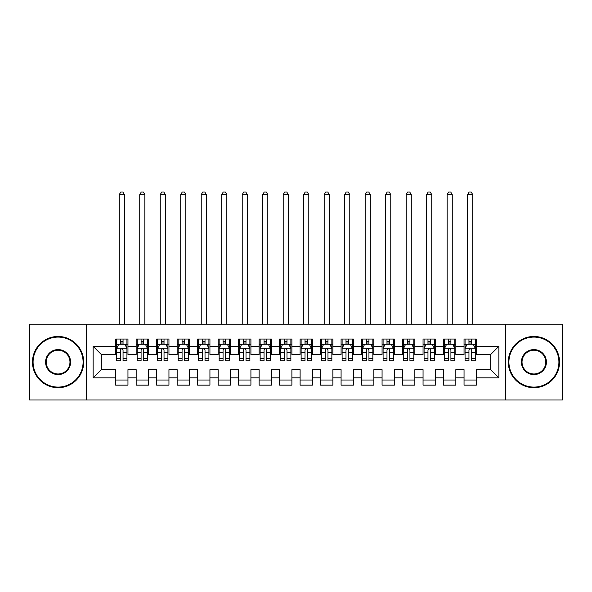<?xml version="1.0" encoding="UTF-8"?>
<svg xmlns="http://www.w3.org/2000/svg" width="592" height="592" viewBox="0 0 592 592"><rect width="100%" height="100%" fill="white"/><g stroke="black" fill="none" stroke-linecap="round" stroke-linejoin="round"><path stroke-width="0.89" d="M505.635 400L562.4 400L562.4 324.179L505.635 324.179L505.635 400L86.365 400L86.365 324.179L29.6 324.179L29.6 400L86.365 400M505.635 324.179L86.365 324.179M93.129 377.866L93.129 346.305L115.669 346.305L115.669 354.504L101.321 354.504L101.321 369.667L93.129 377.866L115.669 377.866L115.669 385.14L127.961 385.14L127.961 377.866L136.16 377.866L136.16 385.14L148.459 385.14L148.459 377.866L156.651 377.866L156.651 385.14L168.949 385.14L168.949 377.866L177.141 377.866L177.141 385.14L189.44 385.14L189.44 377.866L197.639 377.866L197.639 385.14L209.931 385.14L209.931 377.866L218.13 377.866L218.13 385.14L230.421 385.14L230.421 377.866L238.62 377.866L238.62 385.14L250.919 385.14L250.919 377.866L259.111 377.866L259.111 385.14L271.41 385.14L271.41 377.866L279.609 377.866L279.609 385.14L291.9 385.14L291.9 377.866L300.1 377.866L300.1 385.14L312.391 385.14L312.391 377.866L320.59 377.866L320.59 385.14L332.889 385.14L332.889 377.866L341.081 377.866L341.081 385.14L353.38 385.14L353.38 377.866L361.579 377.866L361.579 385.14L373.87 385.14L373.87 377.866L382.069 377.866L382.069 385.14L394.361 385.14L394.361 377.866L402.56 377.866L402.56 385.14L414.859 385.14L414.859 377.866L423.051 377.866L423.051 385.14L435.349 385.14L435.349 377.866L443.541 377.866L443.541 385.14L455.84 385.14L455.84 377.866L464.039 377.866L464.039 385.14L476.331 385.14L476.331 369.667L490.679 369.667L490.679 354.504L476.331 354.504L476.331 346.305L498.871 346.305L498.871 377.866L476.331 377.866M476.331 346.305L476.331 339.031L464.039 339.031L464.039 346.305L455.84 346.305L455.84 339.031L443.541 339.031L443.541 346.305L435.349 346.305L435.349 339.031L423.051 339.031L423.051 346.305L414.859 346.305L414.859 339.031L402.56 339.031L402.56 346.305L394.361 346.305L394.361 339.031L382.069 339.031L382.069 346.305L373.87 346.305L373.87 339.031L361.579 339.031L361.579 346.305L353.38 346.305L353.38 339.031L341.081 339.031L341.081 346.305L332.889 346.305L332.889 339.031L320.59 339.031L320.59 346.305L312.391 346.305L312.391 339.031L300.1 339.031L300.1 346.305L291.9 346.305L291.9 339.031L279.609 339.031L279.609 346.305L271.41 346.305L271.41 339.031L259.111 339.031L259.111 346.305L250.919 346.305L250.919 339.031L238.62 339.031L238.62 346.305L230.421 346.305L230.421 339.031L218.13 339.031L218.13 346.305L209.931 346.305L209.931 339.031L197.639 339.031L197.639 346.305L189.44 346.305L189.44 339.031L177.141 339.031L177.141 346.305L168.949 346.305L168.949 339.031L156.651 339.031L156.651 346.305L148.459 346.305L148.459 339.031L136.16 339.031L136.16 346.305L127.961 346.305L127.961 339.031L115.669 339.031L115.669 346.305M455.84 377.866L455.84 369.667L464.039 369.667L464.039 377.866M498.871 346.305L490.679 354.504M435.349 377.866L435.349 369.667L443.541 369.667L443.541 377.866M464.039 346.305L464.039 354.504L455.84 354.504L455.84 346.305M414.859 377.866L414.859 369.667L423.051 369.667L423.051 377.866M443.541 346.305L443.541 354.504L435.349 354.504L435.349 346.305M394.361 377.866L394.361 369.667L402.56 369.667L402.56 377.866M423.051 346.305L423.051 354.504L414.859 354.504L414.859 346.305M373.87 377.866L373.87 369.667L382.069 369.667L382.069 377.866M402.56 346.305L402.56 354.504L394.361 354.504L394.361 346.305M353.38 377.866L353.38 369.667L361.579 369.667L361.579 377.866M382.069 346.305L382.069 354.504L373.87 354.504L373.87 346.305M332.889 377.866L332.889 369.667L341.081 369.667L341.081 377.866M361.579 346.305L361.579 354.504L353.38 354.504L353.38 346.305M312.391 377.866L312.391 369.667L320.59 369.667L320.59 377.866M341.081 346.305L341.081 354.504L332.889 354.504L332.889 346.305M291.9 377.866L291.9 369.667L300.1 369.667L300.1 377.866M320.59 346.305L320.59 354.504L312.391 354.504L312.391 346.305M271.41 377.866L271.41 369.667L279.609 369.667L279.609 377.866M300.1 346.305L300.1 354.504L291.9 354.504L291.9 346.305M250.919 377.866L250.919 369.667L259.111 369.667L259.111 377.866M279.609 346.305L279.609 354.504L271.41 354.504L271.41 346.305M230.421 377.866L230.421 369.667L238.62 369.667L238.62 377.866M259.111 346.305L259.111 354.504L250.919 354.504L250.919 346.305M209.931 377.866L209.931 369.667L218.13 369.667L218.13 377.866M238.62 346.305L238.62 354.504L230.421 354.504L230.421 346.305M189.44 377.866L189.44 369.667L197.639 369.667L197.639 377.866M218.13 346.305L218.13 354.504L209.931 354.504L209.931 346.305M168.949 377.866L168.949 369.667L177.141 369.667L177.141 377.866M197.639 346.305L197.639 354.504L189.44 354.504L189.44 346.305M148.459 377.866L148.459 369.667L156.651 369.667L156.651 377.866M177.141 346.305L177.141 354.504L168.949 354.504L168.949 346.305M127.961 377.866L127.961 369.667L136.16 369.667L136.16 377.866M156.651 346.305L156.651 354.504L148.459 354.504L148.459 346.305M101.321 369.667L115.669 369.667L115.669 377.866M136.16 346.305L136.16 354.504L127.961 354.504L127.961 346.305M464.039 344.159L465.06 344.159M475.309 344.159L476.331 344.159M443.541 344.159L444.57 344.159M454.819 344.159L455.84 344.159M423.051 344.159L424.079 344.159M434.321 344.159L435.349 344.159M402.56 344.159L403.581 344.159M413.83 344.159L414.859 344.159M382.069 344.159L383.091 344.159M393.34 344.159L394.361 344.159M361.579 344.159L362.6 344.159M372.849 344.159L373.87 344.159M341.081 344.159L342.109 344.159M352.351 344.159L353.38 344.159M320.59 344.159L321.619 344.159M331.86 344.159L332.889 344.159M300.1 344.159L301.121 344.159M311.37 344.159L312.391 344.159M279.609 344.159L280.63 344.159M290.879 344.159L291.9 344.159M259.111 344.159L260.14 344.159M270.381 344.159L271.41 344.159M238.62 344.159L239.649 344.159M249.891 344.159L250.919 344.159M218.13 344.159L219.151 344.159M229.4 344.159L230.421 344.159M197.639 344.159L198.66 344.159M208.909 344.159L209.931 344.159M177.141 344.159L178.17 344.159M188.419 344.159L189.44 344.159M156.651 344.159L157.679 344.159M167.921 344.159L168.949 344.159M136.16 344.159L137.181 344.159M147.43 344.159L148.459 344.159M115.669 344.159L116.691 344.159M126.94 344.159L127.961 344.159M115.669 380.02L127.961 380.02M136.16 380.02L148.459 380.02M156.651 380.02L168.949 380.02M177.141 380.02L189.44 380.02M197.639 380.02L209.931 380.02M218.13 380.02L230.421 380.02M238.62 380.02L250.919 380.02M259.111 380.02L271.41 380.02M279.609 380.02L291.9 380.02M300.1 380.02L312.391 380.02M320.59 380.02L332.889 380.02M341.081 380.02L353.38 380.02M361.579 380.02L373.87 380.02M382.069 380.02L394.361 380.02M402.56 380.02L414.859 380.02M423.051 380.02L435.349 380.02M443.541 380.02L455.84 380.02M464.039 380.02L476.331 380.02M93.129 346.305L101.321 354.504M490.679 369.667L498.871 377.866M123.047 341.695L120.583 341.695M126.94 358.286L123.047 358.286L123.047 360.861L126.94 360.861L126.94 348.355L124.89 344.263L118.74 344.263L116.691 348.355L116.691 360.861L120.583 360.861L120.583 358.286L116.691 358.286M116.691 348.355L116.691 339.031M126.94 348.355L126.94 339.031M120.583 344.263L120.583 339.031M123.047 339.031L123.047 344.263M123.047 358.286L123.047 349.894C122.226 348.318 121.404 348.318 120.583 349.894L120.583 358.286M123.047 344.159L120.583 344.159M124.379 324.179L124.379 194.664L119.251 194.664L119.251 324.179M119.251 194.664L120.79 192L122.84 192L124.379 194.664M143.538 341.695L141.081 341.695M147.43 358.286L143.538 358.286L143.538 360.861L147.43 360.861L147.43 348.355L145.38 344.263L139.231 344.263L137.181 348.355L137.181 360.861L141.081 360.861L141.081 358.286L137.181 358.286M137.181 348.355L137.181 339.031M147.43 348.355L147.43 339.031M141.081 344.263L141.081 339.031M143.538 339.031L143.538 344.263M143.538 358.286L143.538 349.894C142.716 348.318 141.902 348.318 141.081 349.894L141.081 358.286M143.538 344.159L141.081 344.159M144.87 324.179L144.87 194.664L139.749 194.664L139.749 324.179M139.749 194.664L141.281 192L143.331 192L144.87 194.664M164.028 341.695L161.572 341.695M167.921 358.286L164.028 358.286L164.028 360.861L167.921 360.861L167.921 348.355L165.871 344.263L159.729 344.263L157.679 348.355L157.679 360.861L161.572 360.861L161.572 358.286L157.679 358.286M157.679 348.355L157.679 339.031M167.921 348.355L167.921 339.031M161.572 344.263L161.572 339.031M164.028 339.031L164.028 344.263M164.028 358.286L164.028 349.894C163.214 348.318 162.393 348.318 161.572 349.894L161.572 358.286M164.028 344.159L161.572 344.159M165.36 324.179L165.36 194.664L160.24 194.664L160.24 324.179M160.24 194.664L161.779 192L163.821 192L165.36 194.664M58.083 387.087A24.997 24.997 0 0 0 83.087 362.089A24.997 24.997 0 0 0 58.083 337.085A24.997 24.997 0 0 0 33.085 362.089A24.997 24.997 0 0 0 58.083 387.087M58.083 336.471A25.619 25.619 0 0 1 83.701 362.089A25.619 25.619 0 0 1 58.083 387.701A25.619 25.619 0 0 1 32.471 362.089A25.619 25.619 0 0 1 58.083 336.471M58.083 374.588A12.499 12.499 0 0 1 45.584 362.089A12.499 12.499 0 0 1 58.083 349.591A12.499 12.499 0 0 1 70.581 362.089A12.499 12.499 0 0 1 58.083 374.588M58.083 350.205A11.884 11.884 0 0 0 46.198 362.089A11.884 11.884 0 0 0 58.083 373.974A11.884 11.884 0 0 0 69.967 362.089A11.884 11.884 0 0 0 58.083 350.205M533.917 387.087A24.997 24.997 0 0 0 558.915 362.089A24.997 24.997 0 0 0 533.917 337.085A24.997 24.997 0 0 0 508.913 362.089A24.997 24.997 0 0 0 533.917 387.087M533.917 336.471A25.619 25.619 0 0 1 559.529 362.089A25.619 25.619 0 0 1 533.917 387.701A25.619 25.619 0 0 1 508.299 362.089A25.619 25.619 0 0 1 533.917 336.471M533.917 374.588A12.499 12.499 0 0 1 521.419 362.089A12.499 12.499 0 0 1 533.917 349.591A12.499 12.499 0 0 1 546.416 362.089A12.499 12.499 0 0 1 533.917 374.588M533.917 350.205A11.884 11.884 0 0 0 522.033 362.089A11.884 11.884 0 0 0 533.917 373.974A11.884 11.884 0 0 0 545.802 362.089A11.884 11.884 0 0 0 533.917 350.205M184.519 341.695L182.062 341.695M188.419 358.286L184.519 358.286L184.519 360.861L188.419 360.861L188.419 348.355L186.369 344.263L180.22 344.263L178.17 348.355L178.17 360.861L182.062 360.861L182.062 358.286L178.17 358.286M178.17 348.355L178.17 339.031M188.419 348.355L188.419 339.031M182.062 344.263L182.062 339.031M184.519 339.031L184.519 344.263M184.519 358.286L184.519 349.894C183.705 348.318 182.884 348.318 182.062 349.894L182.062 358.286M184.519 344.159L182.062 344.159M185.851 324.179L185.851 194.664L180.73 194.664L180.73 324.179M180.73 194.664L182.269 192L184.319 192L185.851 194.664M205.017 341.695L202.553 341.695M208.909 358.286L205.017 358.286L205.017 360.861L208.909 360.861L208.909 348.355L206.86 344.263L200.71 344.263L198.66 348.355L198.66 360.861L202.553 360.861L202.553 358.286L198.66 358.286M198.66 348.355L198.66 339.031M208.909 348.355L208.909 339.031M202.553 344.263L202.553 339.031M205.017 339.031L205.017 344.263M205.017 358.286L205.017 349.894C204.196 348.318 203.374 348.318 202.553 349.894L202.553 358.286M205.017 344.159L202.553 344.159M206.349 324.179L206.349 194.664L201.221 194.664L201.221 324.179M201.221 194.664L202.76 192L204.81 192L206.349 194.664M225.508 341.695L223.051 341.695M229.4 358.286L225.508 358.286L225.508 360.861L229.4 360.861L229.4 348.355L227.35 344.263L221.201 344.263L219.151 348.355L219.151 360.861L223.051 360.861L223.051 358.286L219.151 358.286M219.151 348.355L219.151 339.031M229.4 348.355L229.4 339.031M223.051 344.263L223.051 339.031M225.508 339.031L225.508 344.263M225.508 358.286L225.508 349.894C224.686 348.318 223.865 348.318 223.051 349.894L223.051 358.286M225.508 344.159L223.051 344.159M226.84 324.179L226.84 194.664L221.719 194.664L221.719 324.179M221.719 194.664L223.251 192L225.3 192L226.84 194.664M245.998 341.695L243.541 341.695M249.891 358.286L245.998 358.286L245.998 360.861L249.891 360.861L249.891 348.355L247.841 344.263L241.699 344.263L239.649 348.355L239.649 360.861L243.541 360.861L243.541 358.286L239.649 358.286M239.649 348.355L239.649 339.031M249.891 348.355L249.891 339.031M243.541 344.263L243.541 339.031M245.998 339.031L245.998 344.263M245.998 358.286L245.998 349.894C245.177 348.318 244.363 348.318 243.541 349.894L243.541 358.286M245.998 344.159L243.541 344.159M247.33 324.179L247.33 194.664L242.209 194.664L242.209 324.179M242.209 194.664L243.741 192L245.791 192L247.33 194.664M266.489 341.695L264.032 341.695M270.381 358.286L266.489 358.286L266.489 360.861L270.381 360.861L270.381 348.355L268.339 344.263L262.189 344.263L260.14 348.355L260.14 360.861L264.032 360.861L264.032 358.286L260.14 358.286M260.14 348.355L260.14 339.031M270.381 348.355L270.381 339.031M264.032 344.263L264.032 339.031M266.489 339.031L266.489 344.263M266.489 358.286L266.489 349.894C265.675 348.318 264.853 348.318 264.032 349.894L264.032 358.286M266.489 344.159L264.032 344.159M267.821 324.179L267.821 194.664L262.7 194.664L262.7 324.179M262.7 194.664L264.239 192L266.289 192L267.821 194.664M286.987 341.695L284.523 341.695M290.879 358.286L286.987 358.286L286.987 360.861L290.879 360.861L290.879 348.355L288.829 344.263L282.68 344.263L280.63 348.355L280.63 360.861L284.523 360.861L284.523 358.286L280.63 358.286M280.63 348.355L280.63 339.031M290.879 348.355L290.879 339.031M284.523 344.263L284.523 339.031M286.987 339.031L286.987 344.263M286.987 358.286L286.987 349.894C286.165 348.318 285.344 348.318 284.523 349.894L284.523 358.286M286.987 344.159L284.523 344.159M288.319 324.179L288.319 194.664L283.191 194.664L283.191 324.179M283.191 194.664L284.73 192L286.78 192L288.319 194.664M307.477 341.695L305.013 341.695M311.37 358.286L307.477 358.286L307.477 360.861L311.37 360.861L311.37 348.355L309.32 344.263L303.171 344.263L301.121 348.355L301.121 360.861L305.013 360.861L305.013 358.286L301.121 358.286M301.121 348.355L301.121 339.031M311.37 348.355L311.37 339.031M305.013 344.263L305.013 339.031M307.477 339.031L307.477 344.263M307.477 358.286L307.477 349.894C306.656 348.318 305.835 348.318 305.013 349.894L305.013 358.286M307.477 344.159L305.013 344.159M308.809 324.179L308.809 194.664L303.681 194.664L303.681 324.179M303.681 194.664L305.22 192L307.27 192L308.809 194.664M327.968 341.695L325.511 341.695M331.86 358.286L327.968 358.286L327.968 360.861L331.86 360.861L331.86 348.355L329.811 344.263L323.661 344.263L321.619 348.355L321.619 360.861L325.511 360.861L325.511 358.286L321.619 358.286M321.619 348.355L321.619 339.031M331.86 348.355L331.86 339.031M325.511 344.263L325.511 339.031M327.968 339.031L327.968 344.263M327.968 358.286L327.968 349.894C327.147 348.318 326.333 348.318 325.511 349.894L325.511 358.286M327.968 344.159L325.511 344.159M329.3 324.179L329.3 194.664L324.179 194.664L324.179 324.179M324.179 194.664L325.711 192L327.761 192L329.3 194.664M348.459 341.695L346.002 341.695M352.351 358.286L348.459 358.286L348.459 360.861L352.351 360.861L352.351 348.355L350.301 344.263L344.159 344.263L342.109 348.355L342.109 360.861L346.002 360.861L346.002 358.286L342.109 358.286M342.109 348.355L342.109 339.031M352.351 348.355L352.351 339.031M346.002 344.263L346.002 339.031M348.459 339.031L348.459 344.263M348.459 358.286L348.459 349.894C347.645 348.318 346.823 348.318 346.002 349.894L346.002 358.286M348.459 344.159L346.002 344.159M349.791 324.179L349.791 194.664L344.67 194.664L344.67 324.179M344.67 194.664L346.209 192L348.259 192L349.791 194.664M368.949 341.695L366.492 341.695M372.849 358.286L368.949 358.286L368.949 360.861L372.849 360.861L372.849 348.355L370.799 344.263L364.65 344.263L362.6 348.355L362.6 360.861L366.492 360.861L366.492 358.286L362.6 358.286M362.6 348.355L362.6 339.031M372.849 348.355L372.849 339.031M366.492 344.263L366.492 339.031M368.949 339.031L368.949 344.263M368.949 358.286L368.949 349.894C368.135 348.318 367.314 348.318 366.492 349.894L366.492 358.286M368.949 344.159L366.492 344.159M370.281 324.179L370.281 194.664L365.16 194.664L365.16 324.179M365.16 194.664L366.7 192L368.749 192L370.281 194.664M389.447 341.695L386.983 341.695M393.34 358.286L389.447 358.286L389.447 360.861L393.34 360.861L393.34 348.355L391.29 344.263L385.14 344.263L383.091 348.355L383.091 360.861L386.983 360.861L386.983 358.286L383.091 358.286M383.091 348.355L383.091 339.031M393.34 348.355L393.34 339.031M386.983 344.263L386.983 339.031M389.447 339.031L389.447 344.263M389.447 358.286L389.447 349.894C388.626 348.318 387.804 348.318 386.983 349.894L386.983 358.286M389.447 344.159L386.983 344.159M390.779 324.179L390.779 194.664L385.651 194.664L385.651 324.179M385.651 194.664L387.19 192L389.24 192L390.779 194.664M409.938 341.695L407.481 341.695M413.83 358.286L409.938 358.286L409.938 360.861L413.83 360.861L413.83 348.355L411.78 344.263L405.631 344.263L403.581 348.355L403.581 360.861L407.481 360.861L407.481 358.286L403.581 358.286M403.581 348.355L403.581 339.031M413.83 348.355L413.83 339.031M407.481 344.263L407.481 339.031M409.938 339.031L409.938 344.263M409.938 358.286L409.938 349.894C409.116 348.318 408.302 348.318 407.481 349.894L407.481 358.286M409.938 344.159L407.481 344.159M411.27 324.179L411.27 194.664L406.149 194.664L406.149 324.179M406.149 194.664L407.681 192L409.731 192L411.27 194.664M430.428 341.695L427.972 341.695M434.321 358.286L430.428 358.286L430.428 360.861L434.321 360.861L434.321 348.355L432.271 344.263L426.129 344.263L424.079 348.355L424.079 360.861L427.972 360.861L427.972 358.286L424.079 358.286M424.079 348.355L424.079 339.031M434.321 348.355L434.321 339.031M427.972 344.263L427.972 339.031M430.428 339.031L430.428 344.263M430.428 358.286L430.428 349.894C429.614 348.318 428.793 348.318 427.972 349.894L427.972 358.286M430.428 344.159L427.972 344.159M431.76 324.179L431.76 194.664L426.64 194.664L426.64 324.179M426.64 194.664L428.179 192L430.221 192L431.76 194.664M450.919 341.695L448.462 341.695M454.819 358.286L450.919 358.286L450.919 360.861L454.819 360.861L454.819 348.355L452.769 344.263L446.62 344.263L444.57 348.355L444.57 360.861L448.462 360.861L448.462 358.286L444.57 358.286M444.57 348.355L444.57 339.031M454.819 348.355L454.819 339.031M448.462 344.263L448.462 339.031M450.919 339.031L450.919 344.263M450.919 358.286L450.919 349.894C450.105 348.318 449.284 348.318 448.462 349.894L448.462 358.286M450.919 344.159L448.462 344.159M452.251 324.179L452.251 194.664L447.13 194.664L447.13 324.179M447.13 194.664L448.669 192L450.719 192L452.251 194.664M471.417 341.695L468.953 341.695M475.309 358.286L471.417 358.286L471.417 360.861L475.309 360.861L475.309 348.355L473.26 344.263L467.11 344.263L465.06 348.355L465.06 360.861L468.953 360.861L468.953 358.286L465.06 358.286M465.06 348.355L465.06 339.031M475.309 348.355L475.309 339.031M468.953 344.263L468.953 339.031M471.417 339.031L471.417 344.263M471.417 358.286L471.417 349.894C470.596 348.318 469.774 348.318 468.953 349.894L468.953 358.286M471.417 344.159L468.953 344.159M472.749 324.179L472.749 194.664L467.621 194.664L467.621 324.179M467.621 194.664L469.16 192L471.21 192L472.749 194.664M126.888 348.259L116.742 348.259M116.691 344.507L118.622 344.507M125.016 344.507L126.94 344.507M120.583 352.795L116.691 352.795M126.94 352.795L123.047 352.795M123.047 343.005L120.583 343.005M147.378 348.259L137.233 348.259M137.181 344.507L139.113 344.507M145.506 344.507L147.43 344.507M141.081 352.795L137.181 352.795M147.43 352.795L143.538 352.795M143.538 343.005L141.081 343.005M167.869 348.259L157.731 348.259M157.679 344.507L159.603 344.507M165.997 344.507L167.921 344.507M161.572 352.795L157.679 352.795M167.921 352.795L164.028 352.795M164.028 343.005L161.572 343.005M188.367 348.259L178.222 348.259M178.17 344.507L180.094 344.507M186.487 344.507L188.419 344.507M182.062 352.795L178.17 352.795M188.419 352.795L184.519 352.795M184.519 343.005L182.062 343.005M208.858 348.259L198.712 348.259M198.66 344.507L200.584 344.507M206.978 344.507L208.909 344.507M202.553 352.795L198.66 352.795M208.909 352.795L205.017 352.795M205.017 343.005L202.553 343.005M229.348 348.259L219.203 348.259M219.151 344.507L221.082 344.507M227.476 344.507L229.4 344.507M223.051 352.795L219.151 352.795M229.4 352.795L225.508 352.795M225.508 343.005L223.051 343.005M249.839 348.259L239.701 348.259M239.649 344.507L241.573 344.507M247.967 344.507L249.891 344.507M243.541 352.795L239.649 352.795M249.891 352.795L245.998 352.795M245.998 343.005L243.541 343.005M270.337 348.259L260.191 348.259M260.14 344.507L262.064 344.507M268.457 344.507L270.381 344.507M264.032 352.795L260.14 352.795M270.381 352.795L266.489 352.795M266.489 343.005L264.032 343.005M290.827 348.259L280.682 348.259M280.63 344.507L282.554 344.507M288.948 344.507L290.879 344.507M284.523 352.795L280.63 352.795M290.879 352.795L286.987 352.795M286.987 343.005L284.523 343.005M311.318 348.259L301.173 348.259M301.121 344.507L303.052 344.507M309.446 344.507L311.37 344.507M305.013 352.795L301.121 352.795M311.37 352.795L307.477 352.795M307.477 343.005L305.013 343.005M331.809 348.259L321.663 348.259M321.619 344.507L323.543 344.507M329.936 344.507L331.86 344.507M325.511 352.795L321.619 352.795M331.86 352.795L327.968 352.795M327.968 343.005L325.511 343.005M352.299 348.259L342.161 348.259M342.109 344.507L344.033 344.507M350.427 344.507L352.351 344.507M346.002 352.795L342.109 352.795M352.351 352.795L348.459 352.795M348.459 343.005L346.002 343.005M372.797 348.259L362.652 348.259M362.6 344.507L364.524 344.507M370.918 344.507L372.849 344.507M366.492 352.795L362.6 352.795M372.849 352.795L368.949 352.795M368.949 343.005L366.492 343.005M393.288 348.259L383.142 348.259M383.091 344.507L385.022 344.507M391.416 344.507L393.34 344.507M386.983 352.795L383.091 352.795M393.34 352.795L389.447 352.795M389.447 343.005L386.983 343.005M413.778 348.259L403.633 348.259M403.581 344.507L405.513 344.507M411.906 344.507L413.83 344.507M407.481 352.795L403.581 352.795M413.83 352.795L409.938 352.795M409.938 343.005L407.481 343.005M434.269 348.259L424.131 348.259M424.079 344.507L426.003 344.507M432.397 344.507L434.321 344.507M427.972 352.795L424.079 352.795M434.321 352.795L430.428 352.795M430.428 343.005L427.972 343.005M454.767 348.259L444.622 348.259M444.57 344.507L446.494 344.507M452.887 344.507L454.819 344.507M448.462 352.795L444.57 352.795M454.819 352.795L450.919 352.795M450.919 343.005L448.462 343.005M475.258 348.259L465.112 348.259M465.06 344.507L466.984 344.507M473.378 344.507L475.309 344.507M468.953 352.795L465.06 352.795M475.309 352.795L471.417 352.795M471.417 343.005L468.953 343.005"/></g></svg>
